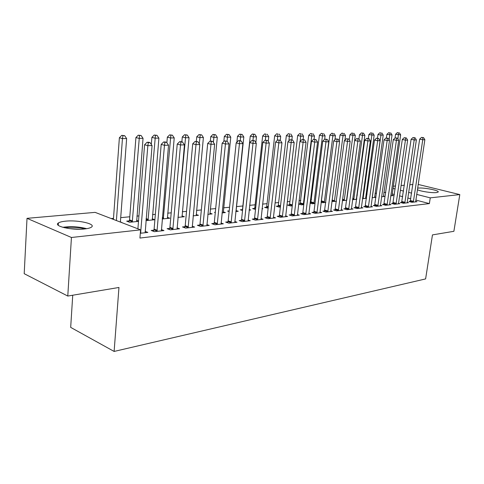 <?xml version="1.0" encoding="UTF-8"?>
<svg xmlns="http://www.w3.org/2000/svg" width="484" height="484" viewBox="0 0 484 484"><rect width="100%" height="100%" fill="white"/><g stroke="black" fill="none" stroke-linecap="round" stroke-linejoin="round"><path stroke-width="0.73" d="M417.601 188.167L418.23 188.088C424.099 187.381 440.343 190.66 438.074 192.13L436.405 192.584C432.17 193.122 420.554 191.368 417.365 189.716M84.531 228.962C71.814 230.493 52.804 226.04 58.431 222.942C59.768 222.096 62.164 221.503 65.618 221.164C78.22 219.784 96.631 224.038 91.337 227.202C90.103 228.018 87.834 228.605 84.531 228.962M385.815 192.323L383.897 192.511M376.57 193.207L375.094 193.352M367.084 194.114L366.067 194.211M357.337 195.046L356.805 195.094M311.508 199.42L310.492 199.523M300.854 200.443L299.039 200.612M289.904 201.483L287.248 201.737M278.645 202.56L275.1 202.899M267.059 203.667L262.57 204.097M255.141 204.805L249.647 205.331M242.859 205.978L236.555 206.583M229.567 207.249L223.626 207.817M215.689 208.574L210.292 209.088M201.35 209.947L196.534 210.407M186.534 211.363L182.341 211.762M171.209 212.827L167.688 213.16M155.352 214.339L152.545 214.606M138.932 215.906L136.899 216.1M129.803 216.778L120.716 217.649M113.498 218.338L111.217 218.556M393.268 186.213L395.603 186.007M401.03 185.535L404.376 185.239M409.736 184.773L412.931 184.489M72.733 295.216L70.682 327.384L114.121 351.438L425.611 278.917L432.46 234.897L453.889 231.304L459.8 194.586L430.258 197.853L416.663 194.405M114.121 351.438L118.961 287.466L67.778 296.051L24.2 273.69L27.013 218.338L95.118 212.367L140.584 229.852L71.438 237.487L27.013 218.338M383.407 196.056L384.841 196.431L381.567 196.764M401.762 202.306L400.359 202.463L403.39 203.268L408.563 202.675L407.153 202.306M365.577 197.823L366.539 198.083M362.492 198.694L366.509 198.289M383.994 204.302L382.517 204.466L385.573 205.301L391.018 204.678L389.529 204.278M342.363 200.636L346.756 200.291M365.275 206.408L363.714 206.583L366.799 207.442L372.535 206.789L370.968 206.353M321.128 202.3L322.634 202.729L325.883 202.403M345.522 208.628L343.876 208.81L346.986 209.699L353.042 209.009L351.378 208.537M298.634 204.012L301.538 204.865L303.795 204.641M298.634 203.982L300.31 203.812M324.655 210.97L322.913 211.169L326.047 212.089L332.454 211.357L330.693 210.843M278.1 206.033L276.243 206.214L279.238 207.128L280.375 207.013M302.573 213.45L300.733 213.662L303.879 214.618L310.668 213.843L308.798 213.281M254.59 208.374L252.63 208.574L255.516 209.481M262.074 208.543L262.86 208.786L262.038 208.864M279.171 216.082L277.217 216.3L280.381 217.298L287.581 216.475L285.596 215.858M229.192 210.909L227.589 211.072L229.126 211.569M236.21 211.484L236.138 210.607L238.267 211.272L235.799 211.526M254.324 218.877L252.249 219.107L255.425 220.141L263.072 219.27L260.961 218.593M209.893 213.16L212.155 213.916L207.824 214.358M227.897 221.847L225.683 222.096L228.865 223.172L237.009 222.247L234.758 221.49M181.966 215.888L184.386 216.729L177.943 217.383M199.723 225.012L197.363 225.278L200.551 226.403L209.239 225.411L206.831 224.57M152.2 218.786L154.783 219.73L145.956 220.619M169.642 228.394L167.113 228.678L170.295 229.852L179.588 228.793L177.005 227.849M120.401 221.866L122.712 222.973M140.312 233.276L147.85 232.417L145.079 231.352M140.584 229.852L139.93 238.055L429.381 203.589L415.816 200.073M410.807 198.779L407.782 197.992M402.7 196.679L399.524 195.857M394.375 194.52L392.161 193.945M153.815 230.172L151.202 230.463L154.378 231.673L163.991 230.572L161.323 229.573M129.276 220.879L126.675 221.134L129.664 222.271L138.497 221.376M136.567 220.299L138.521 221.031M184.936 226.675L182.492 226.948L185.674 228.097L194.659 227.075L192.172 226.185M167.325 217.316L169.823 218.205L162.225 218.974M214.037 223.402L211.75 223.656L214.938 224.764L223.348 223.802L221.025 223.009M196.153 214.503L198.488 215.301L193.134 215.846M241.316 220.335L239.175 220.577L242.357 221.636L250.246 220.734L248.068 220.02M215.319 212.294L214.497 212.373L215.289 212.639M223.215 211.853L225.411 212.579L222.041 212.918M266.938 217.455L264.923 217.685L268.094 218.701L275.511 217.854L273.466 217.207L273.527 218.078M242.315 209.602L240.294 209.802L242.526 210.516M249.193 209.518L250.742 210.014L249.127 210.177M291.047 214.745L289.148 214.963L292.306 215.937L299.293 215.138L297.37 214.551M266.515 207.188L264.609 207.376L268.136 208.247M313.771 212.192L311.98 212.397L315.126 213.335L321.715 212.585L319.9 212.046M289.359 204.907L287.556 205.089L290.545 205.978L292.257 205.809M335.237 209.784L333.543 209.971L336.664 210.879L342.89 210.165L341.178 209.675M310.044 203.153L312.228 203.782L314.993 203.504M310.081 202.838L310.964 202.754M355.528 207.503L353.931 207.678L357.029 208.556L362.921 207.884L361.306 207.43M331.891 201.459L336.465 201.332M374.755 205.343L373.237 205.512L376.31 206.353L381.9 205.718L380.37 205.301M356.321 198.743L356.823 198.876M352.558 199.698L356.769 199.275M392.996 203.292L391.55 203.455L394.599 204.272L399.905 203.667L398.453 203.28M374.604 196.927L376.001 197.303M374.634 197.466L383.207 135.084L380.962 135.115L372.166 197.714L375.995 197.327M410.317 201.344L408.95 201.495L411.963 202.288L417.008 201.713L415.635 201.356M391.992 195.203L393.389 195.566L390.733 195.832M411.648 193.128L408.611 192.36M403.523 191.071L400.341 190.266M395.174 188.954L392.96 188.391M418.158 184.428L459.8 194.586M67.778 296.051L71.438 237.487M429.381 203.589L430.258 197.853M140.602 233.24L147.85 145.654L152.061 145.563L145.188 232.719M137.904 228.817L144.583 144.752L147.85 145.654L148.352 142.635L150.04 142.605L148.733 142.248L147.045 142.278L148.352 142.635M147.045 142.278L144.583 144.752M152.061 145.563L150.04 142.605M120.383 222.083L126.633 138.551L122.446 138.606L119.379 137.752L113.419 219.403M122.978 135.695L124.654 135.677L121.75 135.357L122.978 135.695L122.446 138.606L116.396 220.547M124.654 135.677L126.633 138.551M119.379 137.752L121.75 135.357M156.991 231.37L164.469 145.303L168.535 145.212L161.42 230.868M153.368 231.285L154.112 229.126L161.196 144.413L164.469 145.303L164.935 142.332L166.563 142.308L165.25 141.957L163.622 141.981L164.935 142.332M163.622 141.981L161.196 144.413M168.535 145.212L166.563 142.308M172.818 229.567L180.514 144.958L184.434 144.873L177.096 229.077M169.218 229.452L169.932 227.365L177.235 144.087L180.514 144.958L180.937 142.042L182.51 142.018L181.197 141.673L179.624 141.697L180.937 142.042M179.624 141.697L177.235 144.087M184.434 144.873L182.51 142.018M136.676 221.563L143.04 138.327L138.993 138.382L135.919 137.547L129.567 219.863L128.847 221.962M139.489 135.52L141.104 135.502L138.255 135.193L139.489 135.52L132.265 222.011M141.104 135.502L143.04 138.327M135.919 137.547L138.255 135.193M152.303 219.978L158.891 138.115L154.977 138.164L151.897 137.347L151.317 144.474M155.437 135.351L157.004 135.338L154.202 135.03L155.437 135.351L148.037 220.414M157.004 135.338L158.891 138.115M151.897 137.347L154.202 135.03M86.709 228.672C78.868 226.675 70.882 226.216 62.745 227.298M64.408 227.728C71.396 226.821 78.269 227.208 85.021 228.908M80.308 229.216L69.091 228.575M188.119 227.819L196.002 144.625L199.795 144.547L192.257 227.347M184.531 227.686L185.221 225.665L192.723 143.772L196.002 144.625L196.395 141.764L197.914 141.733L195.082 141.425L196.395 141.764M195.082 141.425L192.723 143.772M199.795 144.547L197.914 141.733M202.911 226.131L210.97 144.305L214.636 144.226L206.91 225.677M199.341 225.974L200.007 224.019L207.69 143.464L210.97 144.305L211.333 141.491L212.797 141.467L211.484 141.134L210.02 141.159L211.333 141.491M210.02 141.159L207.69 143.464M214.636 144.226L212.797 141.467M167.422 218.447L174.216 137.91L170.435 137.958L167.343 137.153L166.871 142.756M170.858 135.193L172.371 135.175L169.624 134.873L170.858 135.193L163.296 218.865M172.371 135.175L174.216 137.91M167.343 137.153L169.624 134.873M182.057 216.965L189.044 137.704L185.384 137.758L182.293 136.966L181.857 141.842M185.777 135.036L187.241 135.018L184.537 134.721L185.777 135.036L178.064 217.37M187.241 135.018L189.044 137.704M182.293 136.966L184.537 134.721M217.225 224.503L225.447 143.996L228.986 143.917L221.097 224.062M213.674 224.322L214.315 222.422L222.162 143.173L225.447 143.996L225.774 141.231L227.19 141.201L224.461 140.905L225.774 141.231M224.461 140.905L222.162 143.173M228.986 143.917L227.19 141.201M196.238 215.531L203.395 137.51L199.856 137.559L196.758 136.784L196.329 141.401M200.213 134.885L201.634 134.873L198.972 134.576L200.213 134.885L199.275 143.766M201.634 134.873L203.395 137.51M196.758 136.784L198.972 134.576M231.08 222.918L239.447 143.694L242.877 143.621L234.831 222.495M227.547 222.725L228.17 220.879L236.168 142.883L239.447 143.694L239.743 140.977L241.117 140.953L239.804 140.632L238.43 140.656L239.743 140.977M238.43 140.656L236.168 142.883M242.877 143.621L241.117 140.953M209.971 214.14L217.298 137.323L213.861 137.371L210.764 136.609L210.328 141.153M214.194 134.74L215.568 134.721L212.954 134.437L214.194 134.74L213.383 142.344M215.568 134.721L217.298 137.323M210.764 136.609L212.954 134.437M244.499 221.388L252.999 143.409L256.314 143.337L248.135 220.976M240.99 221.182L241.589 219.391L249.72 142.611L252.999 143.409L253.271 140.729L254.596 140.705L251.958 140.414L253.271 140.729M251.958 140.414L249.72 142.611M256.314 143.337L254.596 140.705M223.293 212.791L230.765 137.141L227.438 137.19L224.34 136.434L223.832 141.522M227.74 134.594L229.071 134.582L226.5 134.298L227.74 134.594L227.038 141.165M229.071 134.582L230.765 137.141M224.34 136.434L226.5 134.298M257.5 219.905L266.121 143.125L269.334 143.058L261.027 219.506M254.009 219.682L254.596 217.939L262.848 142.344L266.121 143.125L266.363 140.493L267.652 140.469L265.057 140.185L266.363 140.493M265.057 140.185L262.848 142.344M269.334 143.058L267.652 140.469M236.138 210.607L243.815 136.966L240.59 137.008L237.499 136.27L236.894 142.169M240.869 134.461L242.163 134.443L239.634 134.165L240.869 134.461L240.209 140.729M242.163 134.443L243.815 136.966M237.499 136.27L239.634 134.165M270.108 218.472L278.832 142.853L281.954 142.786L273.466 217.201M266.636 218.23L267.204 216.536L275.571 142.084L278.832 142.853L279.056 140.263L280.303 140.239L277.749 139.955L279.056 140.263M277.749 139.955L275.571 142.084M281.954 142.786L280.303 140.239M255.854 142.623L256.478 136.797L253.35 136.839L250.258 136.113L242.575 208.707L242.024 210.352M253.604 134.328L254.856 134.31L252.37 134.038L253.604 134.328L252.969 140.396M254.856 134.31L256.478 136.797M250.258 136.113L252.37 134.038M282.335 217.074L291.162 142.592L294.181 142.526L285.651 216.699M278.887 216.826L279.431 215.174L287.907 141.83L291.162 142.592L291.362 140.039L292.572 140.015L290.055 139.737L291.362 140.039M290.055 139.737L287.907 141.83M294.181 142.526L292.572 140.015M268.239 141.37L268.765 136.633L265.728 136.669L262.643 135.956L254.844 207.497L254.312 209.1M265.958 134.195L264.724 133.911L265.958 134.195L265.341 140.178M267.174 134.183L268.765 136.633M262.643 135.956L264.724 133.911M294.205 215.719L303.117 142.332L306.045 142.272L297.418 215.356M290.769 215.465L291.301 213.855L299.868 141.588L303.117 142.332L303.293 139.822L304.466 139.797L301.992 139.525L303.293 139.822M301.992 139.525L299.868 141.588M306.045 142.272L304.466 139.797M280.26 140.227L280.69 136.47L277.743 136.512L274.664 135.804L266.763 206.317L266.242 207.884M277.955 134.068L276.721 133.79L277.955 134.068L277.302 140.396M279.135 134.056L280.69 136.47M274.664 135.804L276.721 133.79M305.725 214.406L314.715 142.084L317.558 142.024L308.846 214.049M302.312 214.14L302.827 212.573L311.478 141.352L314.715 142.084L314.872 139.61L316.01 139.592L313.578 139.319L314.872 139.61M313.578 139.319L311.478 141.352M317.558 142.024L316.01 139.592M291.858 139.852L292.269 136.313L289.408 136.355L286.334 135.659L278.342 205.174L277.84 206.698M289.601 133.947L288.367 133.675L289.601 133.947L288.881 140.88M290.745 133.935L292.269 136.313M286.334 135.659L288.367 133.675M316.911 213.129L325.974 141.842L328.739 141.788L319.948 212.785M313.517 212.857L314.025 211.327L322.749 141.122L325.974 141.842L326.113 139.404L327.22 139.386L324.818 139.12L326.113 139.404M324.818 139.12L322.749 141.122M328.739 141.788L327.22 139.386M303.123 139.507L303.522 136.161L300.739 136.198L297.678 135.514L289.601 204.06L289.111 205.549M300.915 133.832L299.687 133.56L300.915 133.832L300.134 141.334M302.028 133.82L303.522 136.161M297.678 135.514L299.687 133.56M327.783 211.889L336.912 141.612L339.593 141.552L330.735 211.556M324.413 211.605L333.694 140.898L336.912 141.612L337.027 139.204L338.104 139.186L335.745 138.926L337.027 139.204M335.745 138.926L333.694 140.898M339.593 141.552L338.104 139.186M314.062 139.313L314.461 136.016L311.756 136.052L308.701 135.375L300.068 204.436M311.908 133.717L310.686 133.445L311.908 133.717L311.756 136.052L303.286 204.69M312.991 133.705L314.461 136.016M308.701 135.375L310.686 133.445M338.352 210.685L347.536 141.382L350.144 141.328L341.22 210.358M335.001 210.395L344.33 140.687L347.536 141.382L347.633 139.017L348.68 138.993L346.35 138.739L347.633 139.017M346.35 138.739L344.33 140.687M350.144 141.328L348.68 138.993M324.673 139.259L325.097 135.871L322.465 135.907L319.422 135.242L310.734 203.353M322.604 133.602L321.382 133.342L322.604 133.602L322.465 135.907L313.934 203.613M323.657 133.59L325.097 135.871M319.422 135.242L321.382 133.342M348.631 209.512L357.858 141.165L360.399 141.11L351.42 209.197M345.298 209.215L354.669 140.475L357.858 141.165L357.942 138.829L358.959 138.811L356.666 138.551L357.942 138.829M356.666 138.551L354.669 140.475M360.399 141.11L358.959 138.811L359.485 134.74L361.36 132.937L363.508 133.173L361.36 132.937M334.94 139.701L335.442 135.732L332.883 135.768L329.846 135.109L321.134 202.227M333.004 133.493L331.788 133.233L333.004 133.493L332.883 135.768L324.292 202.566M334.027 133.481L335.442 135.732M329.846 135.109L331.788 133.233M358.626 208.374L367.901 140.947L370.369 140.898L361.342 208.066M355.31 208.072L364.724 140.269L367.901 140.947L367.967 138.642L368.959 138.624L366.697 138.376L367.967 138.642M366.697 138.376L364.724 140.269M370.369 140.898L368.959 138.624M344.923 140.112L345.509 135.593L343.017 135.629L339.992 134.982L339.224 140.965M343.12 133.39L341.91 133.13L343.12 133.39L343.017 135.629L334.371 201.544M344.118 133.378L345.509 135.593M339.992 134.982L341.91 133.13M368.354 207.261L377.665 140.741L380.067 140.687L370.998 206.964M365.063 206.958L374.501 140.07L377.665 140.741L377.72 138.466L378.682 138.448L376.455 138.2L377.72 138.466M376.455 138.2L374.501 140.07M380.067 140.687L378.682 138.448M346.816 199.832L355.31 135.466L349.871 134.861L349.218 139.852M352.969 133.288L351.765 133.033L352.969 133.288L352.884 135.496L344.191 200.545M353.943 133.275L355.31 135.466M349.871 134.861L351.765 133.033M377.829 206.184L387.17 140.535L389.505 140.487L380.4 205.888M374.555 205.875L384.018 139.876L387.17 140.535L387.212 138.297L388.144 138.279L385.948 138.031L387.212 138.297M385.948 138.031L384.018 139.876M389.505 140.487L388.144 138.279M356.357 199.317L364.851 135.332L362.492 135.369L353.756 199.577M362.564 133.185L362.492 135.369L359.485 134.74M363.508 133.173L364.851 135.332M387.049 205.131L396.42 140.336L398.695 140.287L389.559 204.847M383.8 204.817L393.286 139.688L396.42 140.336L396.45 138.128L397.358 138.109L395.192 137.867L396.45 138.128M395.192 137.867L393.286 139.688M398.695 140.287L397.358 138.109M365.614 198.379L374.15 135.211L368.856 134.619L368.33 138.497M371.906 133.088L370.708 132.84L371.906 133.088L371.845 135.242L363.079 198.634M372.831 133.076L374.15 135.211M368.856 134.619L370.708 132.84M396.039 204.103L405.429 140.148L407.649 140.1L398.477 203.824M392.808 203.788L402.313 139.507L405.429 140.148L405.447 137.964L406.33 137.946L404.194 137.71L405.447 137.964M404.194 137.71L402.313 139.507M407.649 140.1L406.33 137.946M381.011 132.991L379.819 132.749L381.011 132.991L380.962 135.115L377.986 134.504L377.478 138.2M381.912 132.979L383.207 135.084M377.986 134.504L379.819 132.749M404.793 203.105L414.207 139.961L416.367 139.912L407.177 202.832M401.581 202.79L411.104 139.325L414.207 139.961L414.207 137.807L415.072 137.789L412.967 137.553L414.207 137.807M412.967 137.553L411.104 139.325M416.367 139.912L415.072 137.789M383.431 196.577L392.04 134.969L386.885 134.395L386.377 138.025M389.886 132.9L388.7 132.658L389.886 132.9L389.16 139.918M390.763 132.888L392.04 134.969M386.885 134.395L388.7 132.658M413.33 202.131L422.756 139.773L424.861 139.731L415.653 201.87M410.142 201.81L419.67 139.15L422.756 139.773L422.75 137.65L423.591 137.631L421.516 137.402L422.75 137.65M421.516 137.402L419.67 139.15M424.861 139.731L423.591 137.631M392.016 195.705L400.649 134.848L395.561 134.286L395.029 138.025M398.544 132.81L397.358 132.574L398.544 132.81L397.927 139.029M399.397 132.797L400.649 134.848M395.561 134.286L397.358 132.574M140.723 232.937L140.348 232.792M140.905 232.175L140.414 231.987M157.106 231.074L153.936 229.87M157.288 230.323L154.112 229.126M172.939 229.271L169.757 228.097M173.115 228.533L169.932 227.365M129.567 219.863L132.555 220.988M129.397 220.589L132.38 221.714M146.12 218.599L148.322 219.409M146.059 219.355L148.152 220.123M188.234 227.528L185.045 226.385M188.409 226.808L185.221 225.665M203.026 225.846L199.838 224.727M203.195 225.139L200.007 224.019M162.358 217.443L163.574 217.879M162.297 218.187L163.404 218.587M217.334 224.219L214.146 223.124M217.504 223.517L214.315 222.422M231.189 222.646L228 221.569M231.358 221.956L228.17 220.879M244.608 221.121L241.425 220.063M244.771 220.438L241.589 219.391M257.609 219.639L254.427 218.611M257.772 218.974L254.596 217.939M270.211 218.205L267.041 217.195M270.374 217.546L267.204 216.536M282.438 216.814L279.274 215.822M282.602 216.167L279.431 215.174M254.844 207.497L255.703 207.763M254.687 208.126L255.631 208.422M294.302 215.465L291.144 214.491M294.46 214.829L291.301 213.855M266.763 206.317L268.299 206.789M266.611 206.94L268.227 207.436M305.821 214.158L302.669 213.202M305.979 213.523L302.827 212.573M278.342 205.174L280.514 205.827M278.191 205.785L280.442 206.468M317.008 212.881L313.868 211.944M317.165 212.264L314.025 211.327M289.601 204.06L292.366 204.883M289.45 204.665L292.294 205.512M327.88 211.647L324.746 210.728M328.031 211.036L324.903 210.117M300.552 202.984L303.529 203.855M300.401 203.576L303.377 204.454M338.443 210.443L335.327 209.542M338.6 209.838L335.479 208.943M311.2 201.931L314.17 202.79M311.055 202.518L314.019 203.377M348.722 209.276L345.612 208.386M348.873 208.683L345.764 207.793M321.564 200.908L324.528 201.749M321.418 201.489L324.377 202.33M358.717 208.138L355.619 207.267M358.868 207.551L355.77 206.68M332.078 200.031L334.607 200.739M332 200.624L334.462 201.314M368.445 207.031L365.359 206.178M368.59 206.45L365.505 205.597M342.545 199.239L344.42 199.759M342.466 199.819L344.281 200.322M377.913 205.954L374.84 205.113M378.058 205.385L374.991 204.544M352.727 198.452L353.986 198.797M352.648 199.027L353.84 199.36M387.133 204.907L384.078 204.079M387.285 204.339L384.223 203.516M362.631 197.684L363.303 197.865M362.552 198.252L363.163 198.416M396.124 203.885L393.075 203.068M396.263 203.328L393.22 202.512M404.878 202.887L401.847 202.088M405.017 202.336L401.986 201.538M413.415 201.919L410.396 201.126M413.554 201.374L410.541 200.588M58.431 222.942L58.292 225.314"/></g></svg>
